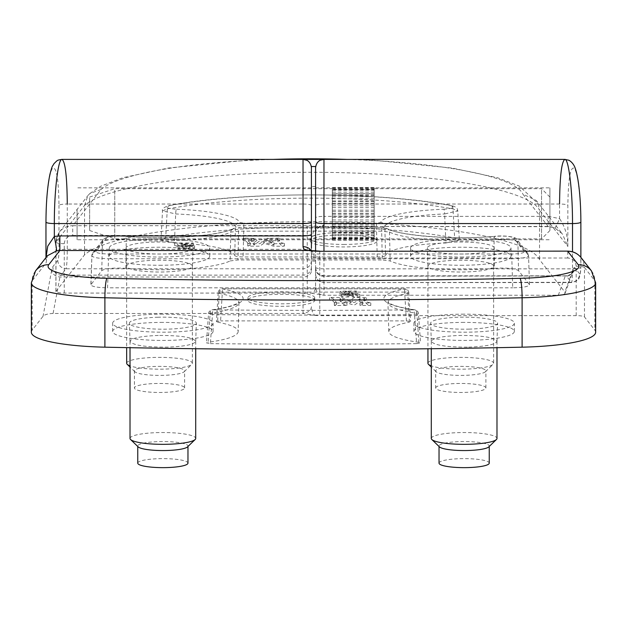 <?xml version="1.0" encoding="UTF-8"?>
<svg xmlns="http://www.w3.org/2000/svg" width="627" height="627" viewBox="0 0 627 627"><rect width="100%" height="100%" fill="white"/><g stroke="black" fill="none" stroke-linecap="round" stroke-linejoin="round"><path stroke-width="0.47" stroke-dasharray="3.13 2.35" d="M114.749 190.138L114.749 238.903L114.749 190.138M89.637 198.022L89.637 230.532L89.637 198.022M374.17 189.613L374.17 240.157L374.17 187.442L374.17 189.613L332.326 189.613L332.326 240.157L332.326 189.613M374.17 190.396L332.326 190.396M374.17 190.138L374.17 238.903L374.17 190.138M332.326 190.138L332.326 238.903L332.326 190.138M374.17 187.442L332.326 187.442M374.17 188.892L332.326 188.892M374.17 188.664L332.326 188.664M374.17 189.276L332.326 189.276M374.17 192.175L332.326 192.175M374.17 193.625L332.326 193.625L374.17 193.61M374.17 194.84L332.326 194.84M374.17 198.759L332.326 198.759M374.17 201.659L332.326 201.659M374.17 203.297L332.326 203.297M374.17 207.623L332.326 207.623M374.17 211.534L332.326 211.534M374.17 213.352L332.326 213.352M374.17 217.436L332.326 217.436M374.17 221.762L332.326 221.762M374.17 223.471L332.326 223.471M374.17 226.684L332.326 226.684M374.17 230.767L332.326 230.767M374.17 232.115L332.326 232.115M374.17 233.981L332.326 233.981M374.17 237.194L332.326 237.194M374.17 237.978L332.326 237.978M374.17 238.197L332.326 238.197M374.17 240.063L332.326 240.063M374.17 240.157L332.326 240.157M374.17 238.707L332.326 238.707M374.17 238.926L332.326 238.926M374.17 238.315L332.326 238.315M374.17 235.415L332.326 235.415M374.17 233.965L332.326 233.965M374.17 232.75L332.326 232.75M374.17 228.839L332.326 228.839M374.17 225.932L332.326 225.932M374.17 224.294L332.326 224.294M374.17 219.967L332.326 219.967M374.17 216.056L332.326 216.056M374.17 214.238L332.326 214.238M374.17 210.163L332.326 210.163M374.17 205.828L332.326 205.828M374.17 204.12L332.326 204.12M374.17 200.906L332.326 200.906M374.17 196.823L332.326 196.823M374.17 195.475L332.326 195.475M374.17 189.393L332.326 189.393M374.17 187.528L332.326 187.528M549.91 198.022L549.91 230.532L549.91 198.022M541.548 190.138L541.548 238.903L541.548 190.138M315.593 233.534L315.593 186.595L315.593 233.534M311.407 233.534L311.407 186.595L311.407 233.534M315.593 248.104L315.593 166.516M595.65 332.255A83.689 15.032 0 0 0 594.835 330.163L584.482 316.925A8.37 1.505 0 0 0 576.189 315.632L319.778 315.632L319.778 258.003A8.37 1.505 180 0 1 314.245 257.626C312.128 257.101 311.18 255.354 311.407 252.383L311.407 166.516M311.407 260.542A8.37 8.229 0 0 1 303.037 268.771L303.037 313.077A8.37 6.38 180 0 0 311.407 306.697L312.238 311.47L314.55 315.303L303.045 313.469L53.083 313.469L59.941 276.993L61.117 275.135A8.37 8.151 38 0 1 52.833 266.694L51.657 270.402A8.37 6.333 -169.4 0 0 59.941 276.993L303.037 276.993A8.37 6.38 180 0 0 311.407 270.613L311.407 248.104M181.234 243.48L181.987 242.947L174.651 243.033L176.751 243.574L179.118 246.05L178.28 246.419L189.362 246.466L194.589 245.768L189.581 244.757L192.936 242.947L185.843 242.931L187.183 243.425L185.286 244.522L182.159 244.42L181.234 243.48L181.234 245.956L181.987 245.416L174.651 245.51L176.751 246.043L179.118 248.519L178.28 248.888L193.335 248.77L194.589 248.237L193.281 247.587L189.581 247.226L189.581 244.757M251.521 241.583L254.092 240.886L253.371 240.627L243.205 240.76L246.427 241.536L250.071 245.267L247.743 245.902L248.41 246.16L259.766 246.168L263.967 243.245L273.544 246.207L283.028 246.246L284.446 246.003L281.029 245.118L277.659 241.403L279.689 240.854L279.117 240.619L267.039 240.76L270.229 241.567L274.007 245.173L260.738 241.301C258.637 241.489 260.354 240.4 254.092 245.055L251.521 241.583L251.443 238.95L254.092 238.417L244.514 238.064L243.205 238.291L246.427 239.067L250.173 242.931L247.743 243.433L248.41 243.684L259.766 243.699L263.967 240.776L273.544 243.738L284.446 243.535L281.029 242.649L277.628 238.863L279.689 238.385L279.117 238.15L267.039 238.291L270.229 239.099L274.007 242.704L260.738 238.832C258.637 239.02 260.354 237.931 254.092 242.586L251.521 239.114M254.092 245.055L254.092 242.586M64.267 293.075L64.267 243.684C64.777 238.691 67.591 235.948 72.716 235.454L72.716 225.712C67.254 225.775 62.818 227.883 59.4 232.029L56.861 236.716L55.975 241.967L84.551 205.452A230.14 41.343 180 0 1 323.767 172.347A230.14 41.343 180 0 1 539.549 210.296L538.146 203.704L536.14 200.381L522.902 194.158L548.178 226.465L554.777 227.86L562.427 233.981L567.858 246.482L567.858 205.319A8.37 1.505 180 0 0 559.566 204.026L323.963 204.026L323.963 216.37L548.178 216.37L548.178 226.668L318.297 226.465A8.37 5.447 99 0 0 312.755 235.823C314.879 236.152 315.82 235.156 315.593 232.836L315.577 287.668L314.519 291.077L312.45 293.405A8.37 1.505 0 0 0 307.222 293.075L64.267 293.075A8.37 1.505 0 0 1 55.897 291.571A8.37 1.505 0 0 1 55.975 291.367L84.551 254.844A230.14 41.343 0 0 1 323.767 221.739A230.14 41.343 0 0 1 539.549 259.688L564.841 292.025L565.107 293.193C564.418 294.478 562.153 295.16 558.32 295.239L323.955 295.239L312.45 293.405M554.777 227.86A12.556 0.862 -67.9 0 0 554.84 227.969A12.556 0.862 -67.9 0 0 559.566 218.596C565.162 226.982 567.921 236.277 567.858 246.482L539.549 210.296L539.549 259.688M315.593 232.836A8.37 7.485 0 0 1 323.963 225.352L321.463 226.668C318.148 227.28 316.188 229.333 315.593 232.836L315.593 222.068M84.551 254.844L84.551 205.452L87.929 195.569L89.873 193.5L101.057 189.495L72.716 225.712L307.222 225.712A16.741 3.01 180 0 1 318.297 226.465L548.178 226.465L554.84 227.969L562.427 233.981L536.14 200.381M558.32 295.239L565.178 276.295A8.37 7.822 19.9 0 0 573.047 271.264C570.813 273.646 573.674 273.913 565.93 275.809L323.963 275.809L320.279 274.955C320.389 275.128 316.126 273.356 315.593 267.439L315.593 274.07A8.37 8.229 180 0 0 323.963 282.307L323.963 295.035A8.37 7.885 180 0 1 315.593 287.158L315.593 268.411A8.37 7.885 0 0 0 323.963 276.295L566.353 275.943A8.37 8.151 142 0 0 574.638 267.502L573.462 268.199L564.841 292.025M565.107 293.193L573.047 271.264A8.37 7.822 19.9 0 0 573.462 268.199M315.593 267.713A8.37 8.229 180 0 0 323.963 275.943L566.353 275.943L571.33 282.307L323.963 282.573L323.963 268.85L572.506 268.85C572.459 277.361 572.137 281.938 571.542 282.573L571.33 282.307A8.37 8.151 142 0 0 579.614 273.866C580.328 274.273 580.72 272.032 580.79 267.133A8.37 1.505 180 0 1 580.876 267.345A8.37 1.505 180 0 1 572.506 268.85L572.506 251.819M529.29 284.392L518.513 270.613L517.902 241.904A4.185 4.075 142 0 0 513.764 238.001C510.981 236.348 505.017 235.776 495.855 236.285A80.272 14.421 180 0 1 385.589 228.361L381.671 227.805L381.671 231.159L389.508 232.108A76.086 13.669 0 0 0 494.021 239.616C506.24 238.84 514.203 239.6 517.902 241.904L528.404 255.33A4.185 4.075 142 0 0 524.266 251.427C524.407 252.947 520.269 253.81 511.836 253.99L511.836 258.755C522.025 258.496 527.597 257.485 528.569 255.714L529.454 284.791C528.483 286.617 522.91 287.628 512.721 287.809L511.836 258.755L108.471 258.755L108.471 253.99C100.038 253.81 95.9 252.947 96.041 251.427A4.185 4.075 38 0 0 92.749 252.963L91.738 255.714C92.71 257.485 98.282 258.496 108.471 258.755L107.585 287.809L512.721 287.809M529.454 284.791L528.569 255.714L527.558 252.963L517.056 239.538C516.076 236.614 503.669 235.344 495.487 236.23A4.185 1.795 85 0 0 494.021 239.616L494.468 268.348C506.741 267.643 514.759 268.395 518.513 270.613M234.717 228.361A4.185 3.856 -115.7 0 0 232.899 228.706L234.717 228.361A80.272 14.421 180 0 1 124.452 236.285C115.266 235.776 109.302 236.348 106.543 238.001A4.185 4.075 -142 0 0 102.405 241.904C106.081 239.6 114.036 238.84 126.278 239.616A76.086 13.669 0 0 0 230.799 232.108L238.636 231.159L381.671 231.159L382.305 259.954L390.151 260.934L389.508 232.108A4.185 3.856 -64.3 0 0 387.408 228.706L387.408 228.706C400.402 235.83 455.735 240.102 495.487 236.23A4.185 1.795 85 0 1 495.855 236.285M125.839 268.348L126.278 239.616A4.185 1.795 -85 0 0 124.82 236.23C164.572 240.102 219.897 235.83 232.899 228.706L232.899 228.706A4.185 3.856 -115.7 0 0 230.799 232.108L230.156 260.934A75.318 13.528 180 0 1 125.839 268.348C113.534 267.643 105.516 268.395 101.786 270.613L90.852 284.791C91.816 286.617 97.397 287.628 107.585 287.809M380.652 222.467A4.185 4.107 -161.9 0 1 384.829 226.519C384.124 227.35 381.341 227.836 376.482 227.969L376.482 223.173L380.652 222.467A80.272 14.421 180 0 1 443.728 209.222A4.185 0.878 87.8 0 1 444.621 213.964A76.086 13.669 0 0 0 384.829 226.519L385.574 255.526C384.892 256.396 382.102 256.874 377.219 256.952L243.088 256.952C238.213 256.874 235.431 256.396 234.725 255.526L235.478 226.519A4.185 4.107 -18.1 0 1 239.647 222.467L243.825 223.173L243.825 227.969C238.973 227.836 236.191 227.358 235.478 226.519A76.086 13.669 0 0 0 175.685 213.964L162.511 210.891L167.299 208.924A200.076 35.943 180 0 1 453.007 208.924L457.796 210.891L444.621 213.964L445.899 242.978L459.325 240.008L454.63 237.947A200.844 36.084 0 0 0 165.677 237.947L167.299 208.924A4.185 2.939 -100.4 0 1 169.525 205.444C242.406 191.384 377.854 191.384 450.774 205.444A4.185 2.939 -79.6 0 1 453.007 208.924L454.63 237.947M160.974 240.008L162.511 210.891C161.68 208.924 164.015 207.106 169.525 205.444A4.185 2.939 -100.4 0 1 170.285 205.444C164.211 207.145 166.312 208.399 176.579 209.222A4.185 0.878 92.2 0 0 175.685 213.964L174.408 242.978L160.974 240.008L165.677 237.947M443.728 209.222C454.003 208.399 456.095 207.137 450.021 205.444A4.185 2.939 -79.6 0 1 450.774 205.444C458.705 207.263 457.13 209.645 457.796 210.891L459.325 240.008M101.786 270.613L102.405 241.904L91.903 255.33L90.852 284.791M159.517 257.031A50.215 9.021 0 0 0 209.732 248.01A50.215 9.021 0 0 0 159.517 238.989A50.215 9.021 0 0 0 109.302 248.01A50.215 9.021 0 0 0 159.517 257.031M126.043 248.01A33.474 6.011 0 0 0 126.043 248.049A33.474 6.011 0 0 0 159.517 254.029A33.474 6.011 0 0 0 192.991 248.049A33.474 6.011 0 0 0 159.619 241.998A33.474 6.011 0 0 0 126.043 248.01M460.79 257.031A50.215 9.021 0 0 0 510.997 248.01A50.215 9.021 0 0 0 460.79 238.989A50.215 9.021 0 0 0 410.575 248.01A50.215 9.021 0 0 0 460.79 257.031M494.264 248.01A33.474 6.011 0 0 0 460.68 241.998A33.474 6.011 0 0 0 427.316 248.049A33.474 6.011 0 0 0 460.79 254.029A33.474 6.011 0 0 0 494.264 248.049A33.474 6.011 0 0 0 494.264 248.01M159.517 265.268A50.215 9.021 0 0 0 209.732 256.247A50.215 9.021 0 0 0 159.517 247.226A50.215 9.021 0 0 0 109.302 256.247A50.215 9.021 0 0 0 159.517 265.268M460.79 265.268A50.215 9.021 0 0 0 510.997 256.247A50.215 9.021 0 0 0 460.79 247.226A50.215 9.021 0 0 0 410.575 256.247A50.215 9.021 0 0 0 460.79 265.268M549.91 218.455L549.91 187.849L549.91 218.455M315.593 218.455L315.593 187.849L315.593 218.455M315.593 267.439L315.593 268.411M315.593 274.07L315.593 251.027M385.574 255.526A75.318 13.528 180 0 1 445.899 242.978M174.408 242.978A75.318 13.528 180 0 1 234.725 255.526M494.468 268.348A75.318 13.528 180 0 1 390.151 260.934M230.156 260.934L238.001 259.954L382.305 259.954M310.153 240.925A33.474 6.011 0 0 0 343.627 246.936A33.474 6.011 0 0 0 377.101 240.893A33.474 6.011 0 0 0 343.627 234.906A33.474 6.011 0 0 0 310.153 240.893A33.474 6.011 0 0 0 310.153 240.925M182.535 244.859L187.794 245.126L189.393 245.69L186.446 246.105C184.142 246.301 182.833 245.886 182.535 244.859L182.535 247.328L189.393 248.167L186.446 248.582C184.142 248.77 182.833 248.355 182.535 247.328M493.637 266.122A32.847 5.902 0 0 0 460.79 260.221A32.847 5.902 0 0 0 427.943 266.122A32.847 5.902 0 0 0 427.943 266.161A32.847 5.902 0 0 0 460.79 272.024A32.847 5.902 0 0 0 493.637 266.161A32.847 5.902 0 0 0 493.637 266.122L493.637 363.268A32.847 5.902 180 0 1 493.081 364.342A32.847 5.902 180 0 1 465.234 369.115A32.847 5.902 180 0 1 431.29 365.862M189.581 247.226L192.936 245.416L185.843 245.4L187.183 245.894L185.286 246.991L182.159 246.889L181.234 245.956M263.967 243.245L263.967 240.776M343.627 244.452A33.411 6.004 0 0 0 377.039 238.425A33.411 6.004 0 0 0 343.627 232.452A33.411 6.004 0 0 0 310.216 238.425A33.411 6.004 0 0 0 343.627 244.452M274.007 245.173L274.007 242.704M185.286 246.991L185.286 244.522M182.159 246.889L182.159 244.42M134.413 370.878A25.104 4.507 0 0 0 134.836 371.709A25.104 4.507 0 0 0 159.517 375.393A25.104 4.507 0 0 0 184.205 371.709A25.104 4.507 0 0 0 184.62 370.878A25.104 4.507 0 0 0 159.517 366.372A25.104 4.507 0 0 0 134.413 370.878L134.413 387.964A25.104 4.507 180 0 1 159.517 383.458A25.104 4.507 180 0 1 184.62 387.964A25.104 4.507 180 0 1 159.517 392.471A25.104 4.507 180 0 1 134.413 387.964M126.67 363.268A32.847 5.902 180 0 1 159.517 357.366A32.847 5.902 180 0 1 192.364 363.268A32.847 5.902 180 0 1 191.815 364.342A32.847 5.902 180 0 1 163.968 369.115A32.847 5.902 180 0 1 130.016 365.862M192.364 266.122A32.847 5.902 0 0 0 159.517 260.221A32.847 5.902 0 0 0 126.67 266.122A32.847 5.902 0 0 0 126.67 266.161A32.847 5.902 0 0 0 159.517 272.024A32.847 5.902 0 0 0 192.364 266.161A32.847 5.902 0 0 0 192.364 266.122L192.364 363.268M435.679 387.964A25.104 4.507 180 0 1 460.79 383.458A25.104 4.507 180 0 1 485.894 387.964A25.104 4.507 180 0 1 460.79 392.471A25.104 4.507 180 0 1 435.679 387.964L435.679 370.878A25.104 4.507 0 0 0 436.102 371.709A25.104 4.507 0 0 0 460.79 375.393A25.104 4.507 0 0 0 485.47 371.709A25.104 4.507 0 0 0 485.894 370.878A25.104 4.507 0 0 0 460.79 366.372A25.104 4.507 0 0 0 435.679 370.878M485.894 387.964L485.894 370.878M427.943 363.268A32.847 5.902 180 0 1 460.79 357.366A32.847 5.902 180 0 1 493.637 363.268M427.943 266.122L427.943 348.769M385.589 228.361A4.185 3.856 -64.3 0 1 387.408 228.706L381.671 227.805L238.636 227.805L238.001 259.954M344.921 292.699L341.566 294.51L348.651 294.525L347.319 294.032L349.208 292.934L352.343 293.036L353.377 294.087L352.515 294.51L359.843 294.424L357.743 293.883L355.431 291.5L356.222 291.038L341.166 291.163L339.905 291.688L341.221 292.339L344.921 292.699L344.921 295.168L341.566 296.979L348.651 296.994L347.319 296.508L349.208 295.403L352.343 295.505L353.377 296.555L352.515 296.979L359.843 296.892L357.743 296.359L355.431 293.969L356.222 293.507L341.166 293.632L339.905 294.157L341.221 294.808L344.921 295.168M362.477 304.573L359.914 305.271L360.635 305.529L370.8 305.396L367.571 304.62L363.934 300.889L366.262 300.255L365.596 299.996L354.231 299.988L350.038 302.912L340.453 299.949L330.978 299.91L329.559 300.153L332.976 301.038L336.346 304.753L334.309 305.302L334.881 305.537L346.958 305.396L343.776 304.589L339.991 300.984L353.267 304.855C355.368 304.667 353.652 305.757 359.914 301.101L362.477 304.573L362.477 302.104L359.914 302.794L360.635 303.06L370.8 302.927L367.571 302.151L363.934 298.421L366.262 297.786L365.596 297.527L354.231 297.519L350.038 300.443L340.453 297.48L329.92 297.504L332.976 298.57L336.291 302.214L334.309 302.825L334.881 303.068L346.958 302.927L343.776 302.12L339.991 298.515L353.267 302.386C355.368 302.198 353.652 303.288 359.914 298.624L362.477 302.104M359.914 301.101L359.914 298.624M217.561 322.16A75.318 13.528 180 0 1 238.182 331.526L238.95 302.606A76.086 13.669 0 0 1 210.123 313.249A4.185 0.658 4.1 0 0 208.548 313.649A4.185 0.658 4.1 0 0 208.548 313.657A4.185 0.658 4.1 0 0 212.475 314.589L210.374 343.627L206.44 342.867L208.117 342.279L210.123 313.249A4.185 2.555 81.9 0 1 212.138 309.809A4.185 2.555 81.9 0 1 212.725 309.832A80.272 14.421 180 0 0 222.358 288.851A4.185 3.049 -78.8 0 0 219.254 293.365L217.561 322.16L216.409 321.635L220.594 320.891L222.358 292.104A4.185 0.854 3.5 0 0 218.18 292.707A4.185 0.854 3.5 0 0 218.18 292.715A4.185 0.854 3.5 0 0 219.254 293.365A76.086 13.669 0 0 1 238.95 302.606L239.083 302.042L236.05 304.017C231.379 306.219 223.408 308.147 212.138 309.809A4.185 4.185 0 0 0 208.548 313.649L206.44 342.867M406.406 320.891L410.591 321.635L409.439 322.16L407.746 293.365A4.185 0.854 -3.5 0 0 408.82 292.715A4.185 0.854 -3.5 0 0 408.82 292.707A4.185 0.854 -3.5 0 0 404.642 292.104L406.406 320.891L220.594 320.891M408.82 292.707A4.185 4.185 0 0 0 404.642 288.781L404.642 288.851A4.185 3.049 78.8 0 1 407.746 293.365A76.086 13.669 0 0 0 388.05 302.606A76.086 13.669 0 0 0 416.877 313.249L418.883 342.279L420.56 342.867L416.626 343.627L414.525 314.589A4.185 0.658 -4.1 0 0 418.452 313.657A4.185 0.658 -4.1 0 0 418.452 313.649A4.185 0.658 -4.1 0 0 416.877 313.249A4.185 2.555 -81.9 0 0 414.862 309.809A4.185 2.555 -81.9 0 0 414.275 309.832A80.272 14.421 180 0 1 404.642 288.851L222.358 288.781A4.185 4.185 0 0 0 218.18 292.707M464.137 314.158A50.215 9.021 0 0 0 413.922 323.179A50.215 9.021 0 0 0 464.137 332.2A50.215 9.021 0 0 0 514.344 323.179A50.215 9.021 0 0 0 464.137 314.158M468.792 329.136A33.474 6.011 0 0 0 497.611 323.218A33.474 6.011 0 0 0 464.137 317.168A33.474 6.011 0 0 0 430.663 323.218A33.474 6.011 0 0 0 468.792 329.136M162.863 314.158A50.215 9.021 0 0 0 112.656 323.179A50.215 9.021 0 0 0 162.863 332.2A50.215 9.021 0 0 0 213.078 323.179A50.215 9.021 0 0 0 162.863 314.158M158.208 317.223A33.474 6.011 0 0 0 129.389 323.218A33.474 6.011 0 0 0 162.863 329.199A33.474 6.011 0 0 0 196.337 323.218A33.474 6.011 0 0 0 158.208 317.223M464.137 322.396A50.215 9.021 0 0 0 413.922 331.417A50.215 9.021 0 0 0 464.137 340.437A50.215 9.021 0 0 0 514.344 331.417A50.215 9.021 0 0 0 464.137 322.396M162.863 322.396A50.215 9.021 0 0 0 112.656 331.417A50.215 9.021 0 0 0 162.863 340.437A50.215 9.021 0 0 0 213.078 331.417A50.215 9.021 0 0 0 162.863 322.396M77.09 209.136L77.09 239.741L77.09 209.136M311.407 209.136L311.407 239.741L311.407 209.136M576.189 315.632L576.189 266.232C575.68 261.24 572.866 258.496 567.741 258.003L567.741 251.137M576.189 266.232A8.37 1.505 180 0 1 584.482 267.525L583.604 262.274L580.884 257.376L580.876 267.345L580.014 275.88C578.149 278.231 580.853 280.253 571.542 282.573L323.963 282.573L320.279 281.727C320.389 281.899 316.126 280.128 315.593 274.211M311.407 266.906A8.37 8.229 0 0 1 303.037 275.135L61.117 275.135L66.094 268.771L303.037 268.771L303.037 249.303L67.277 249.303C67.199 259.468 66.807 265.958 66.094 268.771A8.37 8.151 38 0 1 57.809 260.33C58.523 258.92 58.914 255.675 58.985 250.596A8.37 1.505 0 0 1 67.277 249.303L67.277 204.026A8.37 1.505 180 0 0 58.985 205.319C58.57 178.546 56.414 166.21 52.519 168.31C49.055 172.55 46.022 197.662 46.045 221.856A8.37 1.505 180 0 0 45.967 222.068M314.245 257.626A8.37 5.447 99 0 0 310.012 250.487L311.407 252.383A8.37 5.682 180 0 0 311 250.628M46.014 257.509L46.045 221.856M45.967 257.564L45.967 259.837L47.401 255.73L46.045 263.019L32.165 280.763A16.741 16.302 38 0 1 35.559 270.872M53.083 313.469C48.154 313.618 44.807 314.55 43.036 316.267L32.165 330.163A83.689 15.032 0 0 0 31.35 332.255M238.182 331.526A75.318 13.528 180 0 1 208.117 342.279M210.374 343.627A1691.858 303.938 0 0 0 416.626 343.627M418.883 342.279A75.318 13.528 180 0 1 388.818 331.526A75.318 13.528 180 0 1 409.439 322.16M314.55 315.303A8.37 1.505 0 0 0 319.778 315.632M314.785 300.294A33.474 6.011 0 0 0 314.785 300.27A33.474 6.011 0 0 0 281.311 294.282A33.474 6.011 0 0 0 247.83 300.27A33.474 6.011 0 0 0 281.225 306.305A33.474 6.011 0 0 0 314.785 300.294M130.016 438.438A32.847 5.902 180 0 1 158.294 432.591A32.847 5.902 180 0 1 195.71 438.438M158.294 335.453C140.809 336.143 131.388 338.086 130.016 341.292L130.016 341.331C132.799 345.281 145.268 347.217 167.433 347.139C184.832 346.457 194.252 344.521 195.71 341.331L195.71 341.292C193.03 337.318 180.56 335.374 158.294 335.453M187.551 446.879A25.104 4.507 0 0 0 187.967 446.048A25.104 4.507 0 0 0 159.368 441.588A25.104 4.507 0 0 0 137.76 446.048A25.104 4.507 0 0 0 138.183 446.879M348.056 293.82C350.36 293.632 351.669 294.047 351.966 295.074L345.109 294.235L348.056 293.82L348.056 291.351C350.36 291.163 351.669 291.579 351.966 292.597L351.966 295.074M351.966 292.597L346.7 292.339L345.109 291.767L348.056 291.351M350.038 302.912L350.038 300.443M314.715 297.825A33.411 6.004 0 0 0 314.715 297.794A33.411 6.004 0 0 0 281.311 291.821A33.411 6.004 0 0 0 247.9 297.794A33.411 6.004 0 0 0 281.225 303.829A33.411 6.004 0 0 0 314.715 297.825M339.991 300.984L339.991 298.515M349.208 292.934L349.208 295.403M352.343 293.036L352.343 295.505M137.76 463.134A25.104 4.507 180 0 1 159.368 458.666A25.104 4.507 180 0 1 187.967 463.134M468.706 347.139C486.097 346.457 495.526 344.521 496.976 341.331L496.984 341.292C494.303 337.318 481.834 335.374 459.567 335.453C442.082 336.143 432.654 338.086 431.29 341.292L431.29 341.331C434.072 345.281 446.542 347.217 468.706 347.139M431.29 438.438A32.847 5.902 180 0 1 459.567 432.591A32.847 5.902 180 0 1 496.984 438.438M488.817 446.879A25.104 4.507 0 0 0 489.24 446.048A25.104 4.507 0 0 0 464.137 441.541A25.104 4.507 0 0 0 439.033 446.048A25.104 4.507 0 0 0 439.449 446.879M439.033 463.134A25.104 4.507 180 0 1 460.641 458.666A25.104 4.507 180 0 1 489.24 463.134M311.407 270.613L311.407 252.383M72.716 235.454L307.222 235.454L307.222 293.075M307.222 225.712L307.222 235.454A8.37 1.505 180 0 1 312.755 235.823M323.963 225.352L323.963 216.37A8.37 1.505 0 0 0 315.593 217.875M580.79 267.133L580.79 221.856A8.37 1.505 180 0 1 580.876 222.068M580.79 221.856C580.821 197.662 577.788 172.55 574.324 168.31C570.421 166.21 568.266 178.546 567.858 205.319M323.963 159.399L323.963 204.026A8.37 1.505 0 0 0 315.593 205.531M315.593 267.345A8.37 1.505 0 0 0 323.963 268.85L323.963 251.137M377.219 256.952L376.482 227.969L243.825 227.969L243.088 256.952M91.017 284.392L91.903 255.33A4.185 4.075 38 0 1 92.749 252.963L103.251 239.538C106.574 236.544 113.769 235.438 124.82 236.23A4.185 1.795 -85 0 0 124.452 236.285M106.543 238.001L96.041 251.427M108.471 253.99L511.836 253.99M64.267 243.684A8.37 1.505 180 0 1 55.897 242.179A8.37 1.505 180 0 1 55.975 241.967L55.975 291.367M548.178 216.37L559.566 218.596L559.566 204.026M101.057 189.495A213.399 38.333 180 0 1 272.964 159.399M347.342 159.399A213.399 38.333 180 0 1 522.902 194.158M579.614 273.866L574.638 267.502M170.285 205.444A195.89 35.19 180 0 1 450.021 205.444M376.482 223.173L243.825 223.173M176.579 209.222A80.272 14.421 180 0 1 239.647 222.467M238.636 227.867L381.671 227.867M524.266 251.427L513.764 238.001M186.446 248.582L186.446 246.105M353.267 293.977L353.267 296.446M311.407 250.808A8.37 1.505 0 0 0 303.037 249.303L303.037 204.026L67.277 204.026M311.407 205.531A8.37 1.505 180 0 0 303.037 204.026L303.037 159.399M303.037 313.077L303.045 313.469M404.642 292.104L222.358 292.104L222.358 288.781L404.642 288.781L404.642 292.104M212.475 314.589L212.725 309.832A1686.904 303.045 180 0 0 414.275 309.832L414.525 314.589A1691.09 303.797 180 0 1 212.475 314.589M567.741 258.003L319.778 258.003L319.778 251.137M58.985 205.319L58.985 250.596M31.35 282.855A83.689 15.032 180 0 1 32.165 280.763L32.165 330.163M584.482 316.925L584.482 267.525L594.835 280.763L594.835 330.163M591.441 270.872A16.741 16.302 -38 0 1 594.835 280.763A83.689 15.032 180 0 1 595.65 282.855M51.657 270.402L43.036 316.267M57.809 260.33L52.833 266.694M89.637 230.532L114.749 238.903L332.326 238.903M89.637 197.058L114.749 188.688L332.326 188.688M549.91 197.058L541.548 188.688L374.17 188.688M549.91 230.532L541.548 238.903L374.17 238.903M315.593 186.595L311.407 186.595M315.593 240.995L311.407 240.995M315.593 261.075L311.407 261.075M181.117 243.378L181.117 245.847M182.355 243.096L182.355 245.565M174.651 243.033L174.651 245.51M179.118 246.05L179.118 248.519M177.958 246.293L177.958 248.77M194.589 245.768L194.589 248.237M209.732 256.247L209.732 248.01M109.302 256.247L109.302 248.01M510.997 256.247L510.997 248.01M410.575 256.247L410.575 248.01M315.593 239.741L549.91 239.741M315.593 187.849L549.91 187.849M55.897 291.571L55.897 242.179L59.4 232.029L87.929 195.569M89.873 193.5L100.759 186.235L122.868 177.707L168.444 168.012L247.234 160.222L264.915 159.399M355.391 159.399L373.708 160.253L452.333 168.083L497.595 177.755L519.297 186.101L538.138 203.704M493.637 266.161L494.264 248.049M427.943 266.161L427.316 248.049M251.443 238.95L251.443 241.419M254.092 238.417L254.092 240.886M243.205 238.291L243.205 240.76M250.173 242.931L250.173 245.4M247.743 243.433L247.743 245.902M310.216 238.425L310.153 240.893M377.039 238.425L377.101 240.893M284.446 243.535L284.446 246.003M277.628 238.863L277.628 241.332M279.689 238.385L279.689 240.854M267.039 238.291L267.039 240.76M193.304 243.096L193.304 245.565M185.608 243.049L185.608 245.518M187.183 243.425L187.183 245.894M189.393 245.69L189.393 248.167M184.62 387.964L184.62 370.878M126.67 266.122L126.67 347.624M192.364 266.161L192.991 248.049M126.67 266.161L126.043 248.049M184.205 371.709L191.815 364.342M134.836 371.709L130.016 367.046M485.47 371.709L493.081 364.342M436.102 371.709L431.29 367.046M353.377 294.087L353.377 296.555M352.139 294.361L352.139 296.83M359.843 294.424L359.843 296.892M355.384 291.406L355.384 293.875M356.536 291.163L356.536 293.632M339.905 291.688L339.905 294.157M218.18 292.715L216.409 321.635M408.82 292.715L410.591 321.635M388.818 331.526L387.917 302.042L390.95 304.017C395.621 306.219 403.592 308.147 414.862 309.809A4.185 4.185 0 0 1 418.452 313.649L420.56 342.867M514.344 331.417L514.344 323.179M413.922 331.417L413.922 323.179M213.078 331.417L213.078 323.179M112.656 331.417L112.656 323.179M311.407 187.849L77.09 187.849M311.407 239.741L77.09 239.741M130.016 341.292L130.016 347.695M195.71 341.292L195.71 348.73M345.109 291.767L345.109 294.235M362.555 302.269L362.555 304.738M359.914 302.794L359.914 305.271M370.8 302.927L370.8 305.396M363.825 298.287L363.825 300.756M366.262 297.786L366.262 300.255M247.9 297.794L247.83 300.27M314.715 297.794L314.785 300.27M329.559 297.684L329.559 300.153M336.378 302.355L336.378 304.824M334.309 302.825L334.309 305.302M346.958 302.927L346.958 305.396M341.198 294.361L341.198 296.83M348.886 294.416L348.886 296.885M347.319 294.032L347.319 296.508M195.71 341.331L196.337 323.218M130.016 341.331L129.389 323.218M187.967 446.463L187.967 446.048M137.76 446.463L137.76 446.048M496.984 341.331L497.611 323.218M431.29 341.331L430.663 323.218M431.29 341.292L431.29 348.73M496.984 341.292L496.984 347.695M489.24 446.463L489.24 446.048M439.033 446.463L439.033 446.048"/><path stroke-width="0.94" d="M311.407 248.104L311.407 166.516L315.593 166.516L315.593 248.104M559.566 204.026C559.817 176.359 561.588 161.484 564.872 159.399L564.872 159.399C568.689 158.506 572.616 191.517 572.506 223.565A8.37 1.505 180 0 0 580.876 222.068C580.821 206.322 579.897 192.489 578.078 180.568C576.166 169.259 574.528 166.5 574.152 165.787C571.816 161.358 568.086 159.775 568.658 160.206L564.872 159.399L323.963 159.399L320.397 160.198C320.436 160.12 316.282 161.547 315.593 167.77M315.593 251.027L315.593 222.068A8.37 1.505 180 0 0 323.963 223.565L572.506 223.565L572.506 251.819M130.016 365.862A32.847 5.902 180 0 1 127.226 364.342A32.847 5.902 180 0 1 126.67 363.268L126.67 347.624M431.29 365.862A32.847 5.902 180 0 1 428.492 364.342A32.847 5.902 180 0 1 427.943 363.268L427.943 348.769M56.649 250.871L47.401 255.73L35.559 270.872A16.741 16.302 38 0 1 48.741 264.719L59.847 250.518L56.649 250.871A12.556 0.415 79.5 0 0 54.337 236.418L54.337 223.565A8.37 1.505 180 0 1 45.967 222.068C46.061 202.497 47.393 186.532 49.964 174.157C52.692 163.953 52.174 167.221 53.953 163.702C58.005 159.697 56.892 160.308 61.963 159.399L303.037 159.399L303.037 223.565L54.337 223.565C54.228 191.517 58.154 158.506 61.963 159.399L61.963 159.399C65.255 161.484 67.026 176.359 67.277 204.026M319.778 251.27L567.741 251.137L319.778 251.27A16.741 3.01 180 0 1 308.703 250.518L59.847 250.518L59.847 235.917L54.337 236.418L47.746 246.176L46.014 257.509M567.741 251.137C573.18 251.247 577.616 253.402 581.057 257.587L581.057 257.587C577.639 253.441 573.203 251.333 567.741 251.27L578.259 264.719A66.948 12.031 180 0 1 520.081 278.333A16.741 1.999 88.7 0 1 522.103 297.778A1721.146 309.197 180 0 1 104.897 297.778A16.741 1.999 -88.7 0 1 106.919 278.333A66.948 12.031 180 0 1 48.741 264.719M319.778 251.137L310.012 250.487A8.37 5.447 99 0 0 308.703 250.518C305.231 250.471 303.343 249.193 303.037 246.701L303.037 235.917L59.847 235.917M311 250.628A8.37 5.682 180 0 0 303.037 246.701M522.103 347.178A83.689 15.032 0 0 0 595.65 332.255L595.65 282.855A83.689 15.032 180 0 1 522.103 297.778L522.103 347.178A1721.146 309.197 0 0 1 104.897 347.178A83.689 15.032 0 0 1 31.35 332.255L31.35 282.855A83.689 15.032 180 0 0 104.897 297.778L104.897 347.178M195.71 348.73L195.71 438.438A32.847 5.902 180 0 1 195.162 439.511A32.847 5.902 180 0 1 167.433 444.277A32.847 5.902 180 0 1 130.573 439.511A32.847 5.902 180 0 1 130.016 438.438L130.016 347.695M130.573 439.511L138.183 446.879A25.104 4.507 0 0 0 162.863 450.562A25.104 4.507 0 0 0 187.551 446.879L195.162 439.511M187.967 446.463L187.967 463.134A25.104 4.507 180 0 1 166.359 467.601A25.104 4.507 180 0 1 137.76 463.134L137.76 446.463M496.984 347.695L496.984 438.438A32.847 5.902 180 0 1 496.427 439.511A32.847 5.902 180 0 1 468.706 444.277A32.847 5.902 180 0 1 431.838 439.511A32.847 5.902 180 0 1 431.29 438.438L431.29 348.73M431.838 439.511L439.449 446.879A25.104 4.507 0 0 0 467.632 450.515A25.104 4.507 0 0 0 488.817 446.879L496.427 439.511M489.24 446.463L489.24 463.134A25.104 4.507 180 0 1 467.632 467.601A25.104 4.507 180 0 1 439.033 463.134L439.033 446.463M323.963 251.137L323.963 159.399M272.964 159.399A213.399 38.333 180 0 1 347.342 159.399M311.407 234.412A8.37 1.505 0 0 1 303.037 235.917L303.037 223.565A8.37 1.505 0 0 0 311.407 222.068M520.081 278.333A1704.413 306.195 180 0 1 106.919 278.333M578.259 264.719A16.741 16.302 -38 0 1 591.441 270.872L595.65 282.855M580.876 257.368L580.876 222.068M264.915 159.399L355.391 159.399M130.016 367.046L127.226 364.342M431.29 367.046L428.492 364.342M303.037 159.399L306.721 160.253C306.611 160.081 310.874 161.844 311.407 167.77M45.967 257.564L45.967 222.068M35.559 270.872L31.35 282.855M581.057 257.587L591.441 270.872"/></g></svg>
